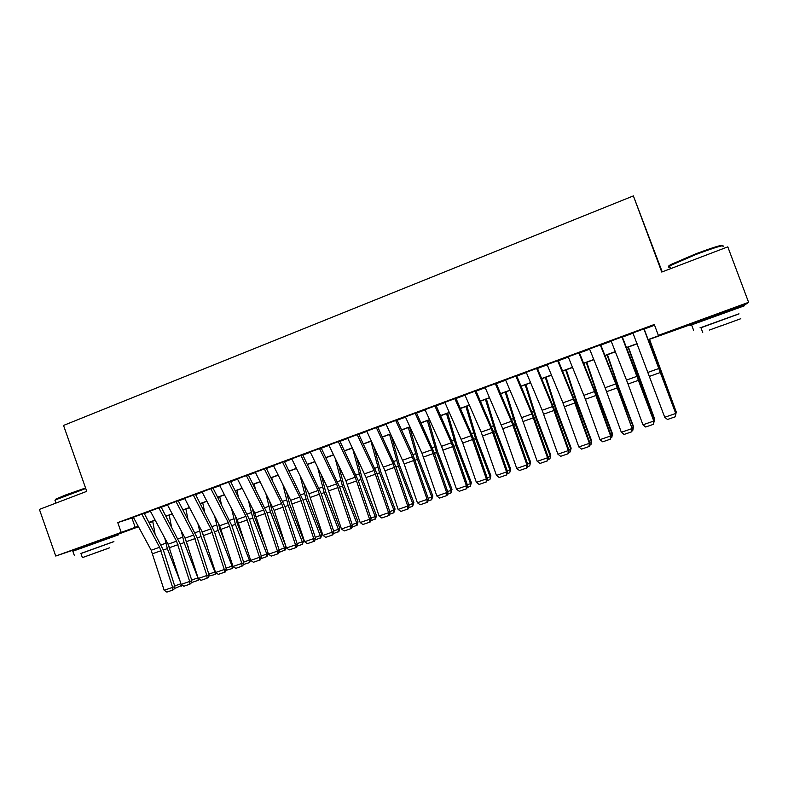 <?xml version="1.0" encoding="UTF-8"?>
<svg xmlns="http://www.w3.org/2000/svg" width="788" height="788" viewBox="0 0 788 788"><rect width="100%" height="100%" fill="white"/><g stroke="black" fill="none" stroke-linecap="round" stroke-linejoin="round"><path stroke-width="1.18" d="M83.065 546.547L107.976 537.613M703.192 319.692L731.914 309.172M662.225 271.87L633.375 195.907L63.532 425.441L86.749 491.348L39.4 509.403L55.741 556.042L138.225 526.256M633.375 195.907L661.753 272.047L727.797 246.861L748.6 302.316L744.926 304.848L732.052 309.556M703.329 320.066L648.297 339.756M152.754 521.528L149.277 522.799M138.491 526.748L108.074 537.879M144.697 513.136L133.359 517.253M161.658 506.871L150.281 511.008M178.787 500.547L167.371 504.704M196.074 494.174L184.628 498.331M213.528 487.733L202.053 491.909M231.15 481.222L219.635 485.418M248.949 474.652L237.405 478.858M266.915 468.023L255.332 472.248M285.059 461.325L273.446 465.56M303.39 454.558L291.737 458.813M321.898 447.732L310.216 451.997M340.583 440.827L328.872 445.121M359.466 433.863L347.715 438.167M378.536 426.82L366.755 431.144M397.802 419.718L385.982 424.052M417.256 412.528L405.406 416.891M436.916 405.278L425.027 409.661M454.843 398.659L444.856 402.343M474.977 391.232L464.89 394.955M495.317 383.717L485.122 387.489M515.874 376.132L505.571 379.934M536.648 368.469L526.236 372.31M557.638 360.717L547.118 364.608M578.855 352.886L568.227 356.816M600.298 344.977L589.552 348.946M621.978 336.978L611.114 340.987M648.229 339.559L659.379 335.481L658.354 335.363L654.306 324.489L117.757 522.602L133.497 517.519M144.293 513.53L150.429 511.274M161.244 507.275L167.509 504.96M178.344 500.971L184.766 498.597M195.621 494.598L202.191 492.175M213.055 488.156L219.773 485.684M230.657 481.665L237.533 479.124M248.437 475.105L255.47 472.505M266.383 468.476L273.574 465.826M284.517 461.788L291.865 459.079M302.819 455.031L310.344 452.263M321.307 448.214L329 445.378M339.983 441.319L347.833 438.423M358.836 434.365L366.873 431.4M377.885 427.332L386.1 424.308M397.122 420.231L405.515 417.138M416.566 413.06L425.136 409.898M436.197 405.82L444.964 402.579M456.035 398.492L464.989 395.192M476.08 391.094L485.231 387.726M496.332 383.628L505.679 380.18M516.79 376.073L526.335 372.557M537.465 368.449L547.217 364.844M558.357 360.737L568.325 357.062M579.475 352.945L589.651 349.192M600.82 345.065L611.212 341.234M622.382 337.106L633 333.196M644.19 329.069L654.582 325.227M643.885 328.891L632.902 332.94M83.144 546.744L55.741 556.042M117.757 522.602L121.106 532.107M658.354 335.363L748.6 302.316M149.011 522.316L155.137 520.07M165.943 516.11L172.208 513.825M183.033 509.856L189.445 507.511M200.28 503.542L206.84 501.138M217.695 497.169L224.413 494.706M235.287 490.727L242.152 488.215M253.037 484.226L260.06 481.655M270.974 477.666L278.154 475.036M289.078 471.037L296.416 468.348M307.359 464.349L314.865 461.601M325.818 457.582L333.501 454.774M344.474 450.756L352.315 447.889M363.307 443.861L371.325 440.925M382.328 436.897L390.533 433.902M401.545 429.864L409.927 426.8M420.95 422.762L429.519 419.63M440.561 415.581L449.308 412.38M460.369 408.332L469.313 405.062M480.385 401.003L489.515 397.664M500.607 393.606L509.935 390.188M521.035 386.12L530.57 382.633M541.681 378.565L551.413 374.999M562.543 370.931L572.482 367.287M583.622 363.209L593.778 359.495M604.928 355.418L615.3 351.615M626.46 347.528L637.059 343.647M149.198 522.661L152.744 521.469M637.128 343.844L626.539 347.715M615.379 351.803L605.007 355.605M593.856 359.683L583.701 363.396M572.561 367.474L562.612 371.118M551.492 375.186L541.76 378.752M530.649 382.82L521.114 386.307M510.013 390.365L500.685 393.783M489.594 397.841L480.463 401.19M469.392 405.239L460.448 408.509M449.387 412.557L440.64 415.759M429.598 419.807L421.028 422.939M410.006 426.978L401.624 430.041M390.612 434.07L382.407 437.074M371.404 441.103L363.386 444.038M352.403 448.057L344.553 450.933M333.58 454.942L325.907 457.759M314.954 461.768L307.438 464.516M296.505 468.515L289.157 471.204M278.233 475.203L271.052 477.833M260.148 481.823L253.125 484.393M242.231 488.383L235.366 490.894M224.491 494.874L217.784 497.336M206.929 501.306L200.369 503.709M189.524 507.679L183.112 510.023M172.296 513.983L166.022 516.278M155.226 520.228L149.099 522.474M131.941 518.09L135.221 527.359M643.835 328.763L675.74 413.473L644.091 328.813M632.853 332.822L664.737 417.276L675.74 413.473L675.178 416.822L667.485 419.472L675.178 416.822M675.277 416.832L675.976 413.503M664.737 417.276L667.485 419.472M675.671 412.685L676.232 412.498L649.322 339.382M675.543 415.562L676.173 411.789L649.519 339.313M669.721 266.255C668.066 266.452 668.421 265.901 670.785 264.581L695.607 253.913C713.495 247.225 722.517 244.477 722.695 245.669M723.049 246.506C724.891 244.408 715.829 247.077 695.853 254.514L669.583 265.901C667.712 267.053 667.85 267.418 670.007 267.014M739.016 313.89L700.965 327.759M744.483 305.764L691.588 324.883C689.589 325.69 689.618 325.769 691.667 325.089M700.936 327.66C699.458 328.163 699.448 328.133 700.896 327.572L738.977 313.801M721.217 325.858L740.809 318.697L721.217 325.858M721.966 325.474L709.446 330.044L721.966 325.474M85.744 488.491L55.298 499.947L55.652 499.208L65.571 494.992L85.557 487.969M113.905 541.642L80.947 553.511M118.633 534.776L72.841 551.216M80.918 553.432L113.876 541.563M107.454 548.615L82.385 557.618L107.454 548.615M93.309 553.649L109.522 547.827L93.309 553.649M55.298 499.947L55.121 500.735M621.929 336.85L653.804 421.058L639.235 380.368L622.284 336.86M611.064 340.859L628.036 384.032L642.919 424.811L653.804 421.058L653.282 424.377L645.668 426.998L653.282 424.377M653.41 424.368L654.139 421.048M642.919 424.811L645.668 426.998M600.259 344.858L615.792 383.914L632.094 428.554L617.792 388.021L600.722 344.819M589.503 348.818L605.105 387.735L621.328 432.277L632.094 428.554L631.612 431.844L624.076 434.444L631.612 431.844M631.779 431.824L632.528 428.514M621.328 432.277L624.076 434.444M578.806 352.768L594.477 391.547L610.621 435.981L611.153 435.902L596.575 395.596L579.377 352.699M568.178 356.698L585.405 399.25L599.973 439.655L610.621 435.981L610.168 439.241L602.721 441.812L610.168 439.241M610.385 439.211L611.153 435.902M599.973 439.655L602.721 441.812M557.599 360.599L573.388 399.092L589.375 443.319L589.995 443.22L575.575 403.082L558.259 360.49M547.069 364.489L562.928 402.845L578.835 446.963L589.375 443.319L588.951 446.56L581.583 449.101L588.951 446.56M589.207 446.51L589.995 443.22M578.835 446.963L581.583 449.101M653.833 420.24L654.68 419.945L628.095 347.153M653.685 423.097L654.73 419.206L628.391 347.045M632.232 427.707L633.365 427.323L618.432 387.617L607.085 354.836M632.823 430.297L633.513 426.544L632.823 430.297L632.065 430.563M607.469 354.699L618.639 387.026L633.513 426.544M610.858 435.104L612.266 434.612L597.383 395.123L586.282 362.45M611.764 437.567L612.503 433.814L611.764 437.567L610.67 437.941M586.774 362.273L597.688 394.502L612.503 433.814M589.71 442.413L591.394 441.832L576.56 402.56L565.705 369.986M590.931 444.757L591.719 441.004L590.931 444.757L589.503 445.25M566.286 369.769L576.954 401.91L591.719 441.004M536.598 368.351L552.516 406.569L568.345 450.588L569.064 450.45L554.791 410.499L537.367 368.203M526.187 372.192L542.164 410.272L557.914 454.193L568.345 450.588L567.961 453.799L560.662 456.311L567.961 453.799M568.246 453.73L569.064 450.45M557.914 454.193L560.662 456.311M568.778 449.652L570.729 448.983L555.944 409.918L545.335 377.442M570.305 451.879L571.152 448.126L570.305 451.879L568.562 452.479M546.015 377.196L556.436 409.228L571.152 448.126M515.825 376.014L531.861 413.966L547.542 457.779L548.34 457.611L534.225 417.837L516.692 375.837M505.522 379.826L521.617 417.63L537.219 461.344L547.542 457.779L547.187 460.96L539.967 463.452L547.187 460.96M547.512 460.881L548.34 457.611M537.219 461.344L539.967 463.452M548.064 456.813L550.27 456.055L535.545 417.197L525.172 384.82M549.896 458.921L550.782 455.168L549.896 458.921L547.827 459.631M525.941 384.544L536.116 416.488L550.782 455.168M495.268 383.608L511.422 421.275L526.945 464.89L527.842 464.693L513.875 425.106L496.223 383.392M485.073 387.371L502.783 428.741L516.731 468.427L526.945 464.89L526.63 468.052L519.479 470.515L526.63 468.052M526.985 467.964L527.842 464.693M516.731 468.427L519.479 470.515M527.566 463.905L530.029 463.048L515.342 424.407L505.206 392.129M529.684 465.895L530.629 462.142L529.684 465.895L527.31 466.713M506.073 391.813L516.012 423.668L530.629 462.142M474.928 391.114L491.2 428.524L506.566 471.933L507.551 471.707L493.731 432.287L475.972 390.858M464.841 394.837L481.163 432.119L496.46 475.43L506.566 471.933L506.28 475.065L499.208 477.498L506.28 475.065M506.674 474.967L507.551 471.707M496.46 475.43L499.208 477.498M507.275 470.919L509.994 469.983L495.356 431.538L485.447 399.358M509.688 472.79L510.673 469.047L509.688 472.79L507.009 473.716M486.393 399.014L496.105 430.77L510.673 469.047M454.794 398.541L471.175 435.695L486.393 478.907L487.467 478.651L473.785 439.409L455.937 398.255M444.806 402.235L462.733 443.033L476.385 482.364L486.393 478.907L486.147 482.01L479.143 484.423L486.147 482.01M486.57 481.901L487.467 478.651M476.385 482.364L479.143 484.423M487.191 477.863L490.156 476.839L475.568 438.601L465.885 406.519M489.89 479.626L490.924 475.873L489.89 479.626L486.915 480.65M466.92 406.145L476.405 437.803L490.924 475.873M434.868 405.899L451.357 442.787L466.437 485.812L467.579 485.516L454.055 446.451L436.099 405.584M424.988 409.553L441.526 446.304L456.528 489.23L466.437 485.812L466.21 488.885L459.276 491.269L466.21 488.885M466.673 488.757L467.579 485.516M456.528 489.23L459.276 491.269M467.314 484.738L470.515 483.635L455.976 445.594L446.52 413.611M470.288 486.393L470.515 483.635L471.372 482.64L470.288 486.393L467.018 487.516M447.633 413.198L456.892 444.767L471.372 482.64M415.148 413.178L431.735 449.81L446.668 492.638L447.899 492.323L434.513 453.425L416.458 412.833M405.357 416.793L422.004 453.297L436.867 496.026L446.668 492.638L446.481 495.682L439.615 498.055L446.481 495.682M446.973 495.554L447.899 492.323M436.867 496.026L439.615 498.055M447.633 491.545L451.071 490.353L436.582 452.509L427.342 420.625M450.884 493.091L451.071 490.353L452.007 489.338L450.884 493.091L447.328 494.312M428.544 420.191L437.586 451.662L452.007 489.338M395.625 420.388L412.321 456.764L427.106 499.395L428.416 499.05L412.951 454.745L397.024 420.004M385.943 423.964L404.165 463.935L417.404 502.754L427.106 499.395L426.948 502.419L420.152 504.763L426.948 502.419M427.47 502.281L428.416 499.05M417.404 502.754L420.152 504.763M428.16 498.282L431.824 497.011L417.384 459.365L408.361 427.579M431.666 499.72L431.824 497.011L432.839 495.977L431.666 499.72L427.835 501.04M409.642 427.106L418.458 458.488L432.839 495.977M376.3 427.52L393.094 463.649L407.741 506.093L409.13 505.719L396.019 467.156L377.777 427.106M366.716 431.056L385.036 470.771L398.137 509.412L407.741 506.093L407.613 509.087L400.885 511.402L407.613 509.087M408.164 508.93L409.13 505.719M398.137 509.412L400.885 511.402M408.874 504.95L412.764 503.601L398.373 466.151L389.558 434.454M412.636 506.29L412.764 503.601L413.858 502.537L412.636 506.29L408.539 507.699M391.409 435.823L399.526 465.255L413.858 502.537M357.171 434.582L374.054 470.466L388.573 512.712L390.04 512.318L377.058 473.923L358.727 434.139M347.675 438.089L366.095 477.528L379.058 516.002L388.573 512.712L388.464 515.687L381.806 517.982L388.464 515.687M389.055 515.529L390.04 512.318M379.058 516.002L381.806 517.982M389.784 511.55L393.892 510.122L379.55 472.869L370.941 441.27M393.803 512.791L393.892 510.122L395.064 509.038L393.803 512.791L389.43 514.298M373.817 446.254L380.781 471.943L395.064 509.038M338.229 441.575L355.211 477.213L369.592 519.272L371.128 518.849L358.284 480.621L339.874 441.093M328.832 445.043L345.863 480.562L360.175 522.533L369.592 519.272L369.513 522.227L362.923 524.503L369.513 522.227M370.133 522.05L371.128 518.849M360.175 522.533L362.923 524.503M370.872 518.09L375.206 516.583L360.914 479.518L352.65 448.589M375.147 519.223L375.206 516.583L376.447 515.48L375.649 518.78L370.518 520.829M356.245 456.173L362.214 478.572L376.447 515.48M319.485 448.49L336.555 483.891L350.798 525.773L352.413 525.32L339.697 487.26L321.199 447.988M310.176 451.928L327.296 487.211L341.47 528.994L350.798 525.773L350.749 528.699L344.218 530.945L350.749 528.699M351.389 528.512L352.413 525.32M341.47 528.994L344.218 530.945M352.157 524.562L356.708 522.986L342.455 486.107L335.097 458.104M356.678 525.596L356.708 522.986L358.018 521.863L357.2 525.143L351.783 527.29M338.712 465.639L343.824 485.132L358.018 521.863M300.918 455.346L318.076 490.51L332.191 532.205L333.876 531.723L321.287 493.83L302.71 454.814M291.708 458.744L308.906 493.79L322.962 535.397L332.191 532.205L332.162 535.101L325.71 537.327L332.162 535.101M332.841 534.904L333.876 531.723M322.962 535.397L325.71 537.327M333.629 530.964L338.377 529.319L324.173 492.628L317.603 467.235M338.387 531.91L338.377 529.319L339.766 528.177L338.939 531.447L333.235 533.693M321.238 474.721L325.621 491.633L339.766 528.177M282.537 462.132L299.785 497.061L313.772 538.568L315.525 538.066L303.055 500.331L284.409 461.571M273.416 465.501L290.703 500.311L304.621 541.73L313.772 538.568L313.762 541.445L307.369 543.651L313.762 541.445M314.471 541.238L315.525 538.066M304.621 541.73L307.369 543.651M289.59 472.081L289.363 471.125M315.279 537.317L320.233 535.604L306.079 499.09L300.189 476.031M320.263 538.165L320.233 535.604L321.681 534.431L320.844 537.692L314.875 540.026M303.843 483.477L307.586 498.075L321.681 534.431M264.335 468.85L281.661 503.542L295.52 544.872L297.342 544.35L285.01 506.773L266.275 468.259M255.302 472.179L274.145 510.348L286.468 548.005L295.52 544.872L295.549 547.729L289.216 549.916L295.549 547.729M296.278 547.512L297.342 544.35M286.468 548.005L289.216 549.916M272.372 480.473L271.712 477.597M297.096 543.602L302.257 541.819L288.142 505.492L282.872 484.541M302.326 544.36L302.257 541.819L303.774 540.627L302.326 544.36L296.682 546.301M286.536 491.929L289.728 504.448L303.774 540.627M246.319 475.499L263.724 509.964L277.455 551.117L279.346 550.566L267.132 513.155L248.328 474.888M237.375 478.799L254.819 513.155L268.481 554.22L277.455 551.117L277.504 553.954L271.23 556.111L277.504 553.954M278.262 553.728L279.346 550.566M268.481 554.22L271.23 556.111M255.253 488.629L254.229 483.99M279.1 549.817L284.458 547.965L270.392 511.826L265.654 492.786M284.547 550.487L284.458 547.965L286.044 546.764L285.187 550.004L278.676 552.516M269.338 500.124L272.037 510.762L286.044 546.764M228.471 482.089L245.954 516.327L259.557 557.303L261.517 556.732L249.422 519.469L230.549 481.448M219.606 485.359L237.129 519.489L250.683 560.376L259.557 557.303L259.636 560.11L253.421 562.258L259.636 560.11M260.414 559.884L261.517 556.732M250.683 560.376L253.421 562.258M238.252 496.548L236.902 490.333M261.281 555.983L266.817 554.072L252.8 518.1L248.535 500.794M268.275 553.58L266.945 556.564L266.817 554.072L268.117 553.097M252.239 508.093L254.514 517.017L265.812 546.015M266.945 556.564L260.838 558.672M210.79 488.609L228.353 522.631L241.837 563.43L243.866 562.829L231.889 525.734L212.947 487.939M202.023 491.85L219.616 525.754L233.041 566.464L241.837 563.43L241.936 566.217L235.779 568.335L241.936 566.217M242.743 565.971L243.866 562.829M233.041 566.464L235.779 568.335M221.359 504.271L219.744 496.617M243.62 562.09L249.353 560.11L235.385 524.325L231.534 508.595M250.673 560.337L249.51 562.583L249.353 560.11L250.357 559.381M235.257 515.845L237.158 523.222L245.905 545.621M249.51 562.583L243.246 564.563M193.287 495.071L210.918 528.876L224.284 569.488L226.373 568.877L214.513 531.93L195.503 494.381M184.599 498.282L202.27 531.969L215.577 572.502L224.284 569.488L224.413 572.265L218.315 574.363L224.413 572.265M225.25 572.009L226.373 568.877M215.577 572.502L218.315 574.363M204.594 511.816L202.743 502.833M226.136 568.138L232.056 566.089L218.128 530.482L214.661 516.199M233.327 566.661L232.233 568.542L232.056 566.089L232.756 565.587M218.394 523.409L219.97 529.359L226.383 545.759M232.233 568.542L225.831 570.394M175.951 501.473L193.661 535.052L206.899 575.496L209.056 574.856L197.305 538.066L178.236 500.754M167.342 504.645L185.082 538.125L198.271 578.481L206.899 575.496L207.047 578.244L201.009 580.332L207.047 578.244M207.904 577.988L209.056 574.856M198.271 578.481L201.009 580.332M187.938 519.193L185.899 508.999M208.82 574.127L214.907 572.019L201.029 536.579L197.896 523.636M216.148 572.896L215.124 574.452L215.331 571.724M201.649 530.797L207.214 546.36M215.124 574.452L208.574 576.176M158.782 507.807L176.551 541.179L189.681 581.455L191.898 580.786L180.265 544.153L161.126 507.068M150.252 510.959L168.061 544.212L181.132 584.41L189.681 581.455L189.849 584.174L183.87 586.242L189.849 584.174M190.735 583.908L191.898 580.786M181.132 584.41L183.87 586.242M171.42 526.414L169.213 515.106M191.661 580.057L197.936 577.89L184.096 542.627L181.26 530.905M199.128 579.062L198.172 580.303L198.054 577.801M185.032 538.027L188.371 547.355M198.172 580.303L192.272 582.332L191.484 581.899M141.771 514.091L159.609 547.246L172.621 587.346L174.897 586.666L163.382 550.172L144.184 513.323M133.33 517.204L151.197 550.251L164.16 590.271L172.621 587.346L172.818 590.054L166.889 592.093L172.818 590.054M173.724 589.769L174.897 586.666M164.16 590.271L166.889 592.093M155.019 533.486L152.685 521.163M180.097 581.14L167.322 548.615L164.751 538.027M168.691 545.493L169.844 548.714M182.274 585.169L175.527 588.114L174.552 587.582M174.67 585.937L180.935 583.77M181.191 584.44L181.368 586.095M659.103 368.41L648.189 372.31M660.61 372.409L649.686 376.309M637.325 376.201L626.529 380.072M638.832 380.18L628.036 384.032M615.792 383.914L605.105 387.735M617.29 387.873L606.602 391.685M594.477 391.547L583.898 395.33M595.974 395.478L585.405 399.25M573.388 399.092L562.928 402.845M574.885 403.003L564.425 406.736M639.176 380.21L639.698 380.023M636.94 374.31L637.541 374.093M617.733 387.863L618.432 387.617M615.497 381.993L616.305 381.707M596.516 395.438L597.383 395.123M594.28 389.597L595.285 389.242M575.516 402.934L576.56 402.56M573.28 397.132L574.482 396.699M552.516 406.569L542.164 410.272M554.013 410.45L543.661 414.153M554.742 410.341L555.944 409.918M552.506 404.579L553.895 404.077M531.861 413.966L521.617 417.63M533.358 417.827L523.114 421.481M534.175 417.689L535.545 417.197M531.939 411.947L533.525 411.385M511.422 421.275L501.286 424.909M512.919 425.126L502.783 428.741M513.825 424.949L515.342 424.407M511.589 419.246L513.352 418.615M491.2 428.524L481.163 432.119M492.687 432.346L482.65 435.922M493.672 432.139L495.356 431.538M491.446 426.466L493.386 425.776M471.175 435.695L461.236 439.251M472.662 439.487L462.733 443.033M473.736 439.251L475.568 438.601M471.51 433.617L473.627 432.858M451.357 442.787L441.526 446.304M452.844 446.56L443.014 450.076M453.996 446.304L455.976 445.594M451.77 440.699L454.065 439.871M431.735 449.81L422.004 453.297M433.223 453.563L423.491 457.04M434.464 453.267L436.582 452.509M432.238 447.702L434.69 446.816M412.321 456.764L402.678 460.212M413.798 460.497L404.165 463.935M415.118 460.172L417.384 459.365M412.892 454.637L415.522 453.691M393.094 463.649L383.549 467.067M394.571 467.363L385.036 470.771M395.97 467.008L398.373 466.151M393.744 461.502L396.531 460.497M374.054 470.466L364.608 473.844M375.541 474.159L366.095 477.528M377.009 473.775L379.55 472.869M374.793 468.299L377.728 467.245M355.211 477.213L345.863 480.562M356.688 480.887L347.341 484.226M358.235 480.473L360.914 479.518M356.018 475.026L359.111 473.913M336.555 483.891L327.296 487.211M338.032 487.545L328.773 490.855M339.648 487.112L342.455 486.107M337.431 481.695L340.682 480.522M318.076 490.51L308.906 493.79M319.554 494.135L310.383 497.415M321.238 493.682L324.173 492.628M319.032 488.294L322.43 487.073M299.785 497.061L290.703 500.311M301.252 500.675L292.171 503.916M303.006 500.183L306.079 499.09M300.799 494.825L304.345 493.554M281.661 503.542L272.668 506.763M283.138 507.137L274.145 510.348M284.961 506.625L288.142 505.492M282.754 501.296L286.438 499.976M263.724 509.964L254.819 513.155M265.192 513.54L256.287 516.721M267.083 513.008L270.392 511.826M264.876 507.708L268.708 506.329M245.954 516.327L237.129 519.489M247.422 519.883L238.597 523.035M249.372 519.331L252.8 518.1M247.176 514.052L251.136 512.633M228.353 522.631L219.616 525.754M229.82 526.167L221.083 529.29M231.839 525.586L235.385 524.325M229.643 520.336L233.74 518.868M210.918 528.876L202.27 531.969M212.386 532.393L203.728 535.476M214.464 531.782L218.128 530.482M212.277 526.561L216.503 525.044M193.661 535.052L185.082 538.125M195.119 538.559L186.539 541.612M197.266 537.928L201.029 536.579M195.069 532.737L199.423 531.171M176.551 541.179L168.061 544.212M178.009 544.656L169.518 547.69M180.216 544.006L184.096 542.627M178.029 538.844L182.511 537.239M159.609 547.246L151.197 550.251M161.067 550.704L152.655 553.708M163.333 550.034L167.322 548.615M161.146 544.892L165.756 543.247M703.438 320.352L703.103 319.445M670.618 268.669L669.583 265.901M700.896 327.572L702.729 332.477M693.578 330.211L691.588 324.883M670.785 264.581L670.411 265.428M108.192 538.234L107.917 537.446M83.292 547.177L83.006 546.38M55.948 503.089L54.924 500.163M80.898 553.393L82.385 557.618M74.427 555.707L72.801 551.107"/></g></svg>
